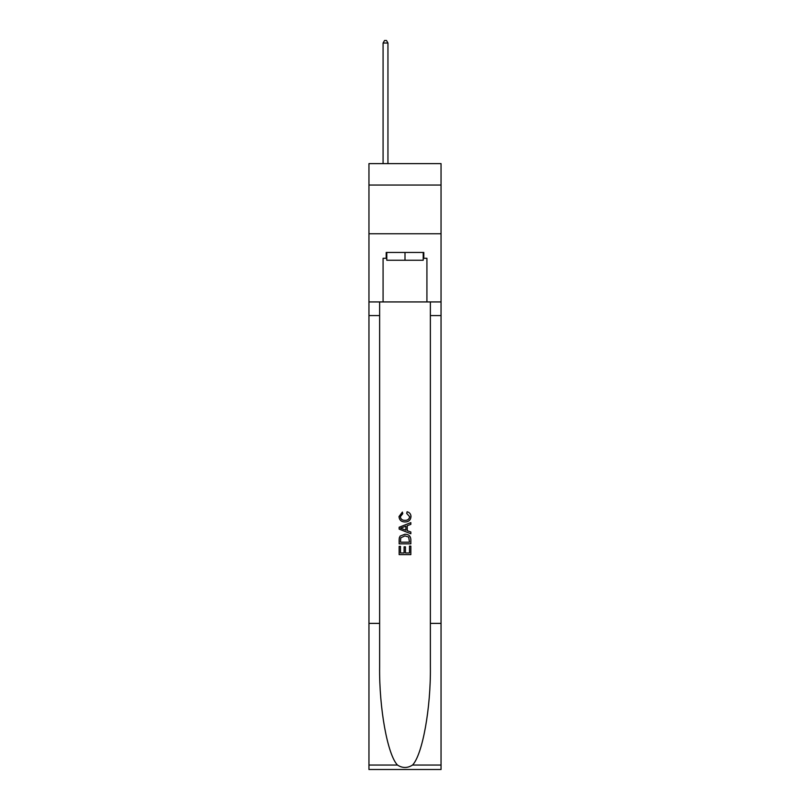 <?xml version="1.0" encoding="UTF-8"?>
<svg xmlns="http://www.w3.org/2000/svg" width="810" height="810" viewBox="0 0 810 810"><rect width="100%" height="100%" fill="white"/><g stroke="black" fill="none" stroke-linecap="round" stroke-linejoin="round"><path stroke-width="1.21" d="M441.045 185.055L441.045 163.62L368.955 163.62L368.955 185.055L441.045 185.055L441.045 233.756L368.955 233.756L368.955 185.055M423.215 252.457L423.215 260.253L386.785 260.253L386.785 252.457M405 252.457L405 260.253M409.495 546.092L409.495 552.977L405.445 552.977L409.495 552.977L409.495 546.092L410.842 546.092L410.842 554.627L399.148 554.627L399.148 546.385L399.148 554.627M404.099 546.841L404.099 552.977L400.494 552.977L404.099 552.977L404.099 546.841L405.445 546.841L405.445 552.977M400.15 536.078L399.32 537.779L400.15 536.078L404.929 534.246C408.675 534.236 410.64 536.038 410.842 539.652L410.842 543.844L399.148 543.844L399.148 539.845L399.148 543.844M407.096 511.768L406.711 513.418L407.096 511.768C409.576 512.416 410.873 514.006 410.994 516.537C410.67 520.131 408.645 521.934 404.909 521.964L404.909 521.964C401.315 521.883 399.35 520.091 398.996 516.577L402.398 512.072L402.752 513.722L400.353 516.659C400.697 519.18 402.216 520.395 404.899 520.314C407.632 520.455 409.212 519.25 409.637 516.699L406.711 513.418M412.533 765.055L441.045 765.055L441.045 769.5L368.955 769.5L368.955 623.386L379.627 623.386L379.627 666.822C379.11 708.345 387.534 754.728 397.467 765.055C402.479 768.265 407.511 768.265 412.533 765.055C422.466 754.728 430.89 708.345 430.373 666.822L430.373 301.938M399.148 527.249L399.148 529.112L410.842 533.749L399.148 529.112L399.148 527.249L410.842 522.612L399.148 527.249M430.373 623.386L441.045 623.386L441.045 233.756M368.955 623.386L368.955 233.756M379.627 301.938L379.627 623.386M441.045 765.055L441.045 623.386M368.955 301.938L383.079 301.938L383.079 258.299L386.785 258.299M423.215 258.299L423.802 258.299L423.802 252.457L386.198 252.457L386.198 258.299M423.802 258.299L426.921 258.299L426.921 301.938L441.045 301.938M383.079 301.938L426.921 301.938M410.842 522.612L410.842 524.353L407.248 525.69L407.248 530.672L410.842 531.998L410.842 533.749M402.661 528.981L405.891 530.175L405.891 526.186L400.494 528.181L402.661 528.981M405.891 526.186L405.891 530.175M399.148 539.845L399.32 537.779M408.665 537.02L409.495 542.194L408.665 537.02L404.909 535.896L400.737 537.891L400.494 542.194L409.495 542.194L400.494 542.194M399.148 546.385L400.494 546.385L400.494 552.977M387.95 163.62L387.95 43.031L383.079 43.031L383.079 163.62M383.079 43.031L384.548 40.5L386.492 40.5L387.95 43.031M430.373 315.576L441.045 315.576M379.627 315.576L368.955 315.576M368.955 765.055L397.467 765.055"/></g></svg>
